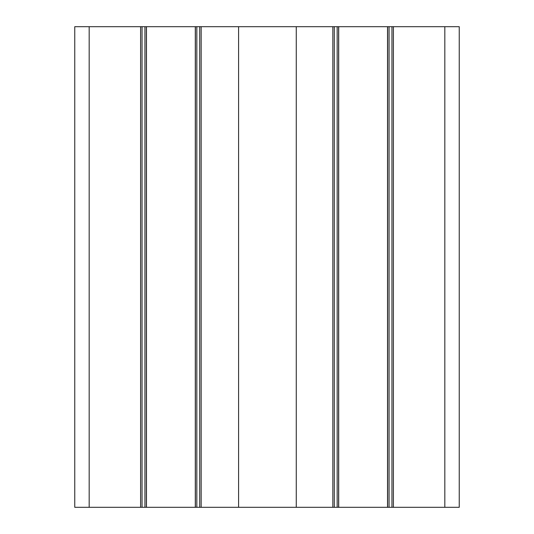 <?xml version="1.0" encoding="UTF-8"?>
<svg xmlns="http://www.w3.org/2000/svg" width="534" height="534" viewBox="0 0 534 534"><rect width="100%" height="100%" fill="white"/><g stroke="black" fill="none" stroke-linecap="round" stroke-linejoin="round"><path stroke-width="0.8" d="M444.822 507.3L459.24 507.3L459.24 26.7L444.822 26.7L444.822 507.3L393.398 507.3L393.398 26.7L391.956 26.7L391.956 507.3L393.398 507.3M391.956 507.3L334.284 507.3L334.284 26.7L332.842 26.7L332.842 507.3L334.284 507.3M332.842 507.3L201.158 507.3L201.158 26.7L199.716 26.7L199.716 507.3L201.158 507.3M199.716 507.3L142.044 507.3L142.044 26.7L140.602 26.7L140.602 507.3L142.044 507.3M140.602 507.3L89.178 507.3L89.178 26.7L74.76 26.7L74.76 507.3L89.178 507.3M89.178 26.7L140.602 26.7M142.044 26.7L199.716 26.7M201.158 26.7L332.842 26.7M334.284 26.7L391.956 26.7M393.398 26.7L444.822 26.7M238.591 507.3L238.591 26.7M296.263 26.7L296.263 507.3M338.703 507.3L338.703 26.7M338.609 507.3L338.609 26.7M387.537 507.3L387.537 26.7M387.631 507.3L387.631 26.7M195.297 507.3L195.297 26.7M195.391 507.3L195.391 26.7M146.463 507.3L146.463 26.7M146.369 507.3L146.369 26.7M337.168 507.3L337.168 26.7M389.072 507.3L389.072 26.7M196.832 507.3L196.832 26.7M144.928 507.3L144.928 26.7"/></g></svg>
